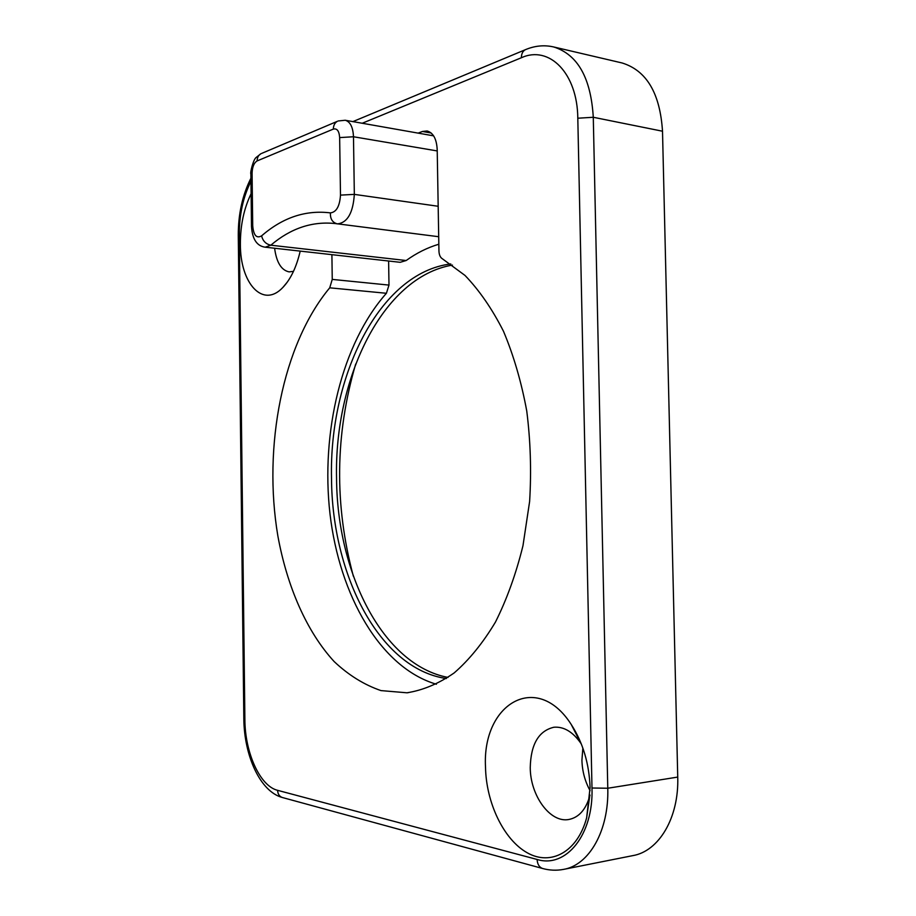 <?xml version="1.0" encoding="UTF-8"?>
<svg xmlns="http://www.w3.org/2000/svg" width="916" height="916" viewBox="0 0 916 916"><rect width="100%" height="100%" fill="white"/><g stroke="black" fill="none" stroke-linecap="round" stroke-linejoin="round"><path stroke-width="1.37" d="M485.503 766.99C482.034 703.534 536.971 670.81 571.252 724.51C582.942 742.647 589.217 763.692 590.076 787.634L586.641 817.816C577.538 851.937 550.837 866.284 527.192 852.762C503.468 839.468 486.087 802.427 485.503 766.99M300.208 251.11C296.498 267.025 290.75 279.094 282.975 287.326C262.995 308.921 240.084 283.525 240.381 243.988C240.347 225.279 243.931 208.505 251.11 193.688M418.143 133.118L422.471 131.469L427.119 130.988C433.279 132.74 436.646 139.014 437.207 149.777L438.947 251.03C439.108 254.854 440.241 257.442 442.348 258.759L464.996 275.43C479.354 290.349 492.178 308.967 503.491 331.283C513.647 355.454 521.399 382.029 526.746 410.975C530.524 440.791 531.486 470.961 529.62 501.499L522.979 545.684C516.052 573.828 506.869 599.293 495.453 622.078C482.995 642.872 469.232 659.818 454.187 672.917C438.718 683.645 422.963 690.275 406.944 692.794L380.987 690.595C364.213 684.847 348.618 675.184 334.18 661.581C306.597 631.582 287.086 586.526 277.857 535.929C262.8 446.79 282.46 344.53 329.726 287.819L332.245 279.403L331.901 254.659M293.486 271.354L289.09 271.88C281.315 270.243 276.483 262.365 274.605 248.247M250.961 181.322C243.164 196.906 239.271 214.642 239.294 234.553L244.881 719.495C244.927 752.437 259.869 786.088 277.594 790.325L537.12 859.471C566.008 868.517 593.637 834.751 591.988 788.012L607.777 788.241L593.282 117.271C590.9 77.974 577.71 54.536 553.722 46.968L622.204 62.998C646.627 70.612 660.07 93.352 662.508 131.217L677.737 777.077C679.077 817.679 658.902 851.388 632.647 855.659L563.374 869.421C589.171 865.288 609.083 830.457 607.777 788.241L677.737 777.077M582.862 748.086L581.923 760.165C582.232 771.18 584.969 781.359 590.11 790.714M590.007 795.065L589.698 796.29C585.725 809.755 578.798 817.484 568.905 819.477C550.138 823.244 530.215 795.454 530.25 767.528C530.811 744.227 538.711 730.808 553.928 727.235C563.855 726.445 572.855 731.827 580.916 743.38L581.351 744.044M355.683 364.053C335.061 434.516 334.294 505.243 353.358 576.221M452.435 265.09C382.579 276.815 334.1 378.48 336.561 478.381C337.031 572.615 382.487 664.947 448.016 677.428M450.798 263.945C379.339 272.682 328.959 376.407 331.523 478.347C331.935 574.607 379.19 668.84 446.355 678.538M332.245 279.403L388.991 285.094L386.403 293.28C341.714 343.729 320.657 432.318 330 513.922C339.481 595.297 380.22 667.649 436.394 684.252M388.991 285.094L388.613 261.014M252.713 225.702C253.537 235.332 256.503 238.721 261.587 235.87C282.735 217.493 305.669 209.833 330.413 212.89C336.39 212.18 339.744 206.249 340.489 195.119L339.653 137.595C339.172 131.022 337.077 128.183 333.367 129.076L257.121 160.918C253.995 162.842 252.312 166.93 252.083 173.193L252.713 225.702L251.499 226.527C252.335 239.213 256.915 246.095 265.239 247.194L400.166 262.308L406.177 260.522L270.827 245.202C290.83 228.199 312.459 221.008 335.714 223.607L337.008 223.802M438.833 244.229C427.394 247.618 416.517 253.056 406.177 260.522M591.988 788.012L577.801 118.221C577.469 73.131 549.199 44.998 521.399 57.731L362.198 123.259M577.801 118.221L593.282 117.271L662.508 131.217M521.399 57.731C521.433 53.838 522.727 51.182 525.269 49.739L525.944 49.464M239.294 234.553L238.274 235.389M244.881 719.495L243.839 718.968M277.594 790.325C277.8 794 279.346 796.382 282.243 797.481L282.62 797.584M537.12 859.471C537.394 864.177 539.169 867.166 542.432 868.448L542.856 868.563M252.083 173.193L250.881 174.384M257.121 160.918C257.19 157.518 258.472 155.113 260.98 153.693L256.251 157.392C253.32 159.235 249.919 173.067 250.881 174.166L251.499 226.721M330.413 212.89C330.149 218.878 332.416 222.519 337.225 223.836L337.569 223.882C347.507 222.634 353.095 212.798 354.332 194.375L353.484 136.759C353.026 127.244 350.278 121.736 345.24 120.259L338.187 120.969M340.489 195.119L354.332 194.375L438.18 206.272M339.653 137.595L353.484 136.759L437.23 150.934M333.367 129.076C333.424 125.389 334.764 122.813 337.374 121.313L261.793 153.35M261.587 235.87C262.869 241.034 265.949 244.137 270.827 245.202L265.239 247.194M329.726 287.819L386.403 293.28M431.196 133.015L422.471 131.469M287.361 282.025L282.975 287.326M580.916 743.38L571.252 724.51M589.698 796.29L586.641 817.816M553.722 46.968C544.241 44.792 534.749 45.72 525.269 49.739L352.9 121.61M250.927 178.208C242.465 195.016 238.24 214.035 238.274 235.252L243.839 719.06C244.16 755.128 259.823 791.378 282.243 797.481L542.432 868.448C549.44 870.383 556.424 870.715 563.374 869.421M335.714 223.607L438.707 236.717M433.623 135.854L345.24 120.259M408.215 692.668L406.944 692.794"/></g></svg>

